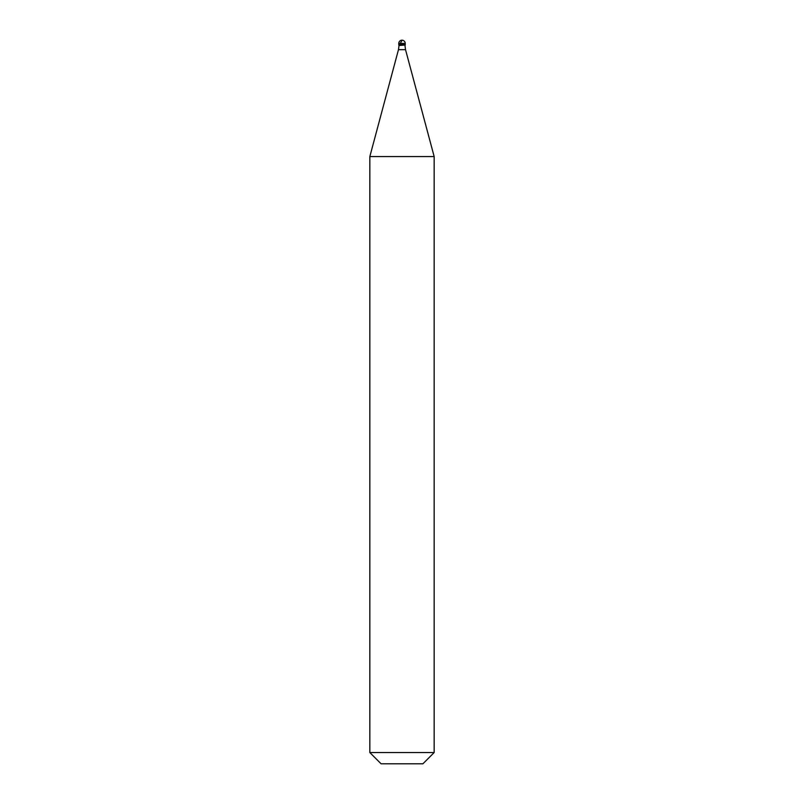 <?xml version="1.0" encoding="UTF-8"?>
<svg xmlns="http://www.w3.org/2000/svg" width="804" height="804" viewBox="0 0 804 804"><rect width="100%" height="100%" fill="white"/><g stroke="black" fill="none" stroke-linecap="round" stroke-linejoin="round"><path stroke-width="1.21" d="M405.216 43.416L405.216 44.421L398.784 44.421L405.216 44.421L405.216 45.024L398.784 45.024L398.784 43.416L405.216 43.416A3.216 3.216 0 0 0 402 40.2A3.216 3.216 0 0 0 398.784 43.416M434.16 156.549L369.84 156.549L369.84 752.544L434.16 752.544L434.16 156.549L405.528 49.667L398.472 49.667L369.84 156.549M434.16 752.544L422.904 763.8L381.096 763.8L369.84 752.544M401.819 40.783L400.241 43.416M404.975 45.024L399.025 45.506L398.472 49.667M404.975 45.506L405.528 49.667"/></g></svg>
